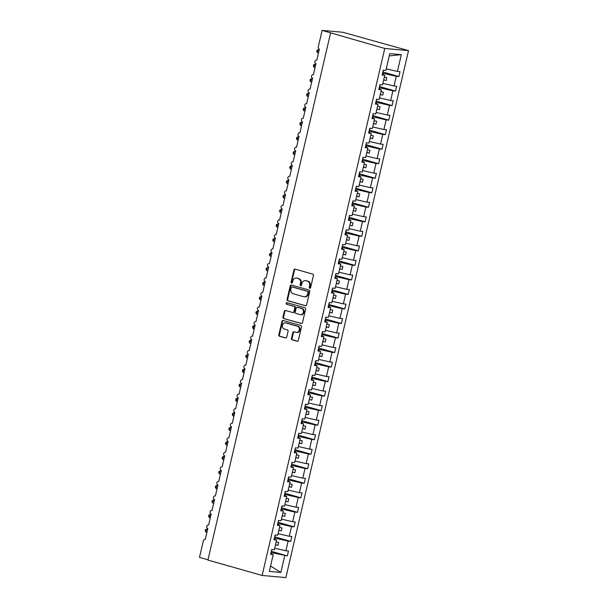 <?xml version="1.0" encoding="UTF-8"?>
<svg xmlns="http://www.w3.org/2000/svg" width="608" height="608" viewBox="0 0 608 608"><rect width="100%" height="100%" fill="white"/><g stroke="black" fill="none" stroke-linecap="round" stroke-linejoin="round"><path stroke-width="0.91" d="M309.753 288.253A0.821 0.707 -84.8 0 0 310.62 287.645L313.439 275.53A1.178 1.011 -84.8 0 0 312.725 274.109L295.154 269.124A1.178 1.011 -84.8 0 0 293.915 269.99L291.095 282.104A0.821 0.707 -84.8 0 0 292.456 282.492L292.82 280.926A3.762 3.23 -84.8 0 1 296.286 278.069A3.762 3.23 -84.8 0 1 296.795 278.16L298.262 278.578A3.762 3.23 -84.8 0 1 300.534 283.115L300.17 284.681A0.821 0.707 -84.8 0 0 301.538 285.068L301.902 283.503A3.762 3.23 -84.8 0 1 305.368 280.645A3.762 3.23 -84.8 0 1 305.877 280.736L307.344 281.154A3.762 3.23 -84.8 0 1 309.616 285.692L309.252 287.257A0.821 0.707 -84.8 0 0 309.753 288.253M291.468 338.42A1.178 1.011 -84.8 0 0 292.174 339.834L297.107 341.24A1.178 1.011 -84.8 0 0 298.353 340.374L301.484 326.914A1.178 1.011 -84.8 0 0 300.77 325.493L283.199 320.507A1.178 1.011 -84.8 0 0 281.952 321.374L278.821 334.833A1.178 1.011 -84.8 0 0 279.536 336.247L285.486 337.942A1.178 1.011 -84.8 0 0 286.733 337.075L288.07 331.314A1.178 1.011 -84.8 0 0 287.364 329.901L284.407 329.057A3.146 2.706 -84.8 0 1 282.454 325.516A3.146 2.706 -84.8 0 1 285.403 322.878A3.146 2.706 -84.8 0 1 285.828 322.962L297.396 326.238A3.146 2.706 -84.8 0 1 299.349 329.787A3.146 2.706 -84.8 0 1 296.4 332.424A3.146 2.706 -84.8 0 1 295.974 332.34L294.052 331.793A1.178 1.011 -84.8 0 0 292.805 332.66L291.468 338.42L292.076 338.474A1.178 1.011 -84.8 0 0 292.782 339.895L297.555 341.248M384.765 48.465L262.132 575.449L285.874 577.6L408.508 50.616L384.765 48.465L322.126 30.4L318.273 46.96A1.794 1.543 95.2 0 0 319.36 49.126L316.791 60.162A1.794 1.543 -84.8 0 0 315.985 63.65L313.416 74.693A1.794 1.543 -84.8 0 0 312.603 78.174L310.034 89.216A1.794 1.543 -84.8 0 0 309.221 92.705L306.652 103.74A1.794 1.543 -84.8 0 0 305.839 107.228L303.27 118.264A1.794 1.543 -84.8 0 0 302.465 121.752L299.896 132.795A1.794 1.543 -84.8 0 0 299.083 136.276L296.514 147.318A1.794 1.543 -84.8 0 0 295.701 150.807L293.132 161.842A1.794 1.543 -84.8 0 0 292.319 165.33L289.75 176.366A1.794 1.543 -84.8 0 0 288.944 179.854L286.376 190.897A1.794 1.543 -84.8 0 0 285.562 194.378L282.994 205.42A1.794 1.543 -84.8 0 0 282.18 208.909L279.612 219.944A1.794 1.543 -84.8 0 0 278.798 223.432L276.23 234.475A1.794 1.543 -84.8 0 0 275.416 237.956L272.848 248.999A1.794 1.543 -84.8 0 0 272.042 252.48L269.473 263.522A1.794 1.543 -84.8 0 0 268.66 267.011L266.091 278.046A1.794 1.543 -84.8 0 0 265.278 281.534L262.709 292.577A1.794 1.543 -84.8 0 0 261.896 296.058L259.327 307.101A1.794 1.543 -84.8 0 0 258.522 310.589L255.953 321.624A1.794 1.543 -84.8 0 0 255.14 325.113L252.571 336.148A1.794 1.543 -84.8 0 0 251.758 339.636L249.189 350.679A1.794 1.543 -84.8 0 0 248.376 354.16L245.807 365.203A1.794 1.543 -84.8 0 0 245.001 368.691L242.432 379.726A1.794 1.543 -84.8 0 0 241.619 383.215L239.05 394.25A1.794 1.543 -84.8 0 0 238.237 397.738L235.668 408.781A1.794 1.543 -84.8 0 0 234.855 412.262L232.286 423.305A1.794 1.543 -84.8 0 0 231.481 426.793L228.912 437.828A1.794 1.543 -84.8 0 0 228.099 441.317L225.53 452.352A1.794 1.543 -84.8 0 0 224.717 455.84L222.148 466.883A1.794 1.543 -84.8 0 0 221.335 470.364L218.766 481.407A1.794 1.543 -84.8 0 0 217.96 484.895L215.384 495.93A1.794 1.543 -84.8 0 0 214.578 499.419L212.01 510.454A1.794 1.543 -84.8 0 0 211.196 513.942L208.628 524.985A1.794 1.543 -84.8 0 0 207.814 528.466L205.246 539.509A1.794 1.543 -84.8 0 0 203.353 540.831L199.492 557.384L207.989 559.793M262.132 575.449L207.921 560.074L330.554 33.083M305.36 305.763A1.178 1.011 -84.8 0 0 306.607 304.897L309.738 291.437A1.178 1.011 -84.8 0 0 309.024 290.024L291.452 285.038A1.178 1.011 -84.8 0 0 290.206 285.897L287.075 299.356A1.178 1.011 -84.8 0 0 287.789 300.778L305.687 305.794M305.611 309.176L302.48 322.635A1.178 1.011 -84.8 0 1 301.234 323.502L283.662 318.516A1.178 1.011 -84.8 0 1 282.948 317.095L284.293 311.334A1.178 1.011 -84.8 0 1 285.532 310.475L292.661 312.497A1.178 1.011 -84.8 0 0 293.9 311.63L294.789 307.808A1.178 1.011 -84.8 0 0 294.082 306.394L286.657 304.289A0.821 0.707 -84.8 0 1 287.029 302.693L304.897 307.762A1.178 1.011 -84.8 0 1 305.611 309.176M383.07 72.071L398.894 76.555L400.026 71.676L397.427 71.44L401.333 54.659L389.796 53.618L385.89 70.399L383.291 70.163L382.151 75.042L384.758 75.278L382.508 84.922L379.909 84.687L378.776 89.566L381.376 89.802L379.134 99.446L376.527 99.21L375.394 104.097L377.994 104.333L375.752 113.977L373.152 113.742L372.012 118.621L374.619 118.856L372.37 128.501L369.77 128.265L368.63 133.144L371.237 133.38L368.988 143.024L366.388 142.789L365.256 147.668L367.855 147.904L365.613 157.548L363.006 157.312L361.874 162.199L364.473 162.435L362.231 172.079L359.632 171.844L358.492 176.723L361.091 176.958L358.849 186.603L356.25 186.367L355.11 191.246L357.717 191.482L355.467 201.126L352.868 200.891L351.736 205.77L354.335 206.006L352.093 215.65L349.486 215.422L348.354 220.301L350.953 220.537L348.711 230.181L346.104 229.946L344.972 234.825L347.571 235.06L345.329 244.705L342.73 244.469L341.59 249.348L344.196 249.584L341.947 259.228L339.348 258.993L338.215 263.872L340.814 264.108L338.572 273.76L335.966 273.524L334.833 278.403L337.432 278.639L335.19 288.283L332.584 288.048L331.451 292.927L334.05 293.162L331.808 302.807L329.209 302.571L328.069 307.45L330.676 307.686L328.426 317.33L325.827 317.095L324.687 321.974L327.294 322.21L325.052 331.862L322.445 331.626L321.313 336.505L323.912 336.741L321.67 346.385L319.063 346.15L317.931 351.029L320.53 351.264L318.288 360.909L315.689 360.673L314.549 365.552L317.156 365.788L314.906 375.432L312.307 375.197L311.167 380.084L313.774 380.319L311.524 389.964L308.925 389.728L307.792 394.607L310.392 394.843L308.15 404.487L305.543 404.252L304.41 409.131L307.01 409.366L304.768 419.011L302.168 418.775L301.028 423.654L303.628 423.89L301.386 433.534L298.786 433.299L297.646 438.186L300.253 438.421L298.004 448.066L295.404 447.83L294.272 452.709L296.871 452.945L294.629 462.589L292.022 462.354L290.89 467.233L293.489 467.468L291.247 477.113L288.64 476.877L287.508 481.756L290.107 481.992L287.865 491.636L285.266 491.401L284.126 496.288L286.733 496.523L284.483 506.168L281.884 505.932L280.752 510.811L283.351 511.047L281.109 520.691L278.502 520.456L277.37 525.335L279.969 525.57L277.727 535.215L275.12 534.979L273.988 539.858L276.587 540.094L274.345 549.738L271.746 549.503L270.606 554.39L273.212 554.625L270.78 553.652M276.587 540.094L274.155 539.129M279.969 525.57L277.537 524.605M283.351 511.047L280.919 510.074M286.733 496.523L284.301 495.55M290.107 481.992L287.675 481.027M293.489 467.468L291.057 466.503M296.871 452.945L294.439 451.972M300.253 438.421L297.821 437.448M303.628 423.89L301.203 422.925M307.01 409.366L304.578 408.401M310.392 394.843L307.96 393.87M313.774 380.319L311.342 379.346M317.156 365.788L314.724 364.823M320.53 351.264L318.098 350.299M323.912 336.741L321.48 335.768M327.294 322.21L324.862 321.244M330.676 307.686L328.244 306.721M334.05 293.162L331.618 292.197M337.432 278.639L335 277.666M340.814 264.108L338.382 263.142M344.196 249.584L341.764 248.619M347.571 235.06L345.139 234.095M350.953 220.537L348.521 219.564M354.335 206.006L351.903 205.04M357.717 191.482L355.285 190.517M361.091 176.958L358.667 175.993M364.473 162.435L362.041 161.462M367.855 147.904L365.423 146.938M371.237 133.38L368.805 132.415M374.619 118.856L372.187 117.884M377.994 104.333L375.562 103.36M381.376 89.802L378.944 88.836M271.525 551.41L287.348 555.902L288.481 551.023L285.882 550.787L288.124 541.143L274.436 537.936M274.702 548.203L285.882 550.787M274.907 536.887L290.723 541.378L291.863 536.499L289.264 536.264L291.506 526.612L277.818 523.412M278.084 533.672L289.264 536.264M278.282 522.363L294.105 526.847L295.245 521.968L292.638 521.732L294.888 512.088L281.192 508.888M281.466 519.148L292.638 521.732M281.664 507.84L297.487 512.324L298.619 507.444L296.02 507.209L298.262 497.564L284.574 494.357M284.848 504.625L296.02 507.209M285.046 493.308L300.869 497.8L302.001 492.921L299.402 492.685L301.644 483.041L287.956 479.834M288.222 490.101L299.402 492.685M288.428 478.785L304.251 483.276L305.383 478.39L302.784 478.154L305.026 468.51L291.338 465.31M291.604 475.57L302.784 478.154M291.81 464.261L307.625 468.745L308.765 463.866L306.158 463.63L308.408 453.986L294.72 450.786M294.986 461.046L306.158 463.63M295.184 449.738L311.007 454.222L312.14 449.342L309.54 449.107L311.782 439.462L298.095 436.255M298.368 446.523L309.54 449.107M298.566 435.206L314.389 439.698L315.522 434.819L312.922 434.583L315.164 424.939L301.477 421.732M301.743 431.999L312.922 434.583M301.948 420.683L317.771 425.174L318.904 420.288L316.304 420.052L318.546 410.408L304.859 407.208M305.125 417.468L316.304 420.052M305.33 406.159L321.146 410.643L322.286 405.764L319.679 405.528L321.928 395.884L308.241 392.677M308.507 402.944L319.679 405.528M308.704 391.636L324.528 396.12L325.668 391.24L323.061 391.005L325.303 381.36L311.615 378.153M311.889 388.421L323.061 391.005M312.086 377.104L327.91 381.596L329.042 376.717L326.443 376.481L328.685 366.837L314.997 363.63M315.263 373.897L326.443 376.481M315.468 362.581L331.292 367.072L332.424 362.186L329.825 361.95L332.067 352.306L318.379 349.106M318.645 359.366L329.825 361.95M318.85 348.057L334.666 352.541L335.806 347.662L333.199 347.426L335.449 337.782L321.761 334.575M322.027 344.842L333.199 347.426M322.225 333.526L338.048 338.018L339.188 333.138L336.581 332.903L338.831 323.258L325.136 320.051M325.409 330.319L336.581 332.903M325.607 319.002L341.43 323.494L342.562 318.615L339.963 318.379L342.205 308.735L328.518 305.528M328.784 315.788L339.963 318.379M328.989 304.479L344.812 308.97L345.944 304.084L343.345 303.848L345.587 294.204L331.9 291.004M332.166 301.264L343.345 303.848M332.371 289.955L348.186 294.439L349.326 289.56L346.72 289.324L348.969 279.68L335.282 276.473M335.548 286.74L346.72 289.324M335.745 275.424L351.568 279.916L352.708 275.036L350.102 274.801L352.351 265.156L338.656 261.949M338.93 272.217L350.102 274.801M339.127 260.9L354.95 265.392L356.083 260.513L353.484 260.277L355.726 250.633L342.038 247.426M342.312 257.686L353.484 260.277M342.509 246.377L358.332 250.868L359.465 245.982L356.866 245.746L359.108 236.102L345.42 232.902M345.686 243.162L356.866 245.746M345.891 231.853L361.707 236.337L362.847 231.458L360.248 231.222L362.49 221.578L348.802 218.371M349.068 228.638L360.248 231.222M349.266 217.322L365.089 221.814L366.229 216.934L363.622 216.699L365.872 207.054L352.176 203.847M352.45 214.115L363.622 216.699M352.648 202.798L368.471 207.29L369.603 202.411L367.004 202.175L369.246 192.531L355.558 189.324M355.832 199.584L367.004 202.175M356.03 188.275L371.853 192.766L372.985 187.88L370.386 187.644L372.628 178L358.94 174.8M359.206 185.06L370.386 187.644M359.412 173.751L375.235 178.235L376.367 173.356L373.768 173.12L376.01 163.476L362.322 160.269M362.588 170.536L373.768 173.12M362.794 159.22L378.609 163.712L379.749 158.832L377.142 158.597L379.392 148.952L365.704 145.745M365.97 156.013L377.142 158.597M366.168 144.696L381.991 149.188L383.131 144.309L380.524 144.073L382.766 134.421L369.079 131.222M369.352 141.482L380.524 144.073M369.55 130.173L385.373 134.657L386.506 129.778L383.906 129.542L386.148 119.898L372.461 116.698M372.727 126.958L383.906 129.542M372.932 115.649L388.755 120.133L389.888 115.254L387.288 115.018L389.53 105.374L375.843 102.167M376.109 112.434L387.288 115.018M376.314 101.118L392.13 105.61L393.27 100.73L390.663 100.495L392.912 90.85L379.225 87.643M379.491 97.911L390.663 100.495M379.688 86.594L395.512 91.086L396.652 86.207L394.045 85.971L396.287 76.319L398.894 76.555M382.873 83.38L394.045 85.971M384.758 75.278L382.326 74.313M386.247 68.856L397.427 71.44M322.126 30.4L342.828 32.27L408.508 50.616M271.487 553.934L271.776 552.664L271.054 552.459M271.776 552.664L287.348 555.902M290.723 541.378L288.124 541.143M294.105 526.847L291.506 526.612M297.487 512.324L294.888 512.088M300.869 497.8L298.262 497.564M304.251 483.276L301.644 483.041M307.625 468.745L305.026 468.51M311.007 454.222L308.408 453.986M314.389 439.698L311.782 439.462M317.771 425.174L315.164 424.939M321.146 410.643L318.546 410.408M324.528 396.12L321.928 395.884M327.91 381.596L325.303 381.36M331.292 367.072L328.685 366.837M334.666 352.541L332.067 352.306M338.048 338.018L335.449 337.782M341.43 323.494L338.831 323.258M344.812 308.97L342.205 308.735M348.186 294.439L345.587 294.204M351.568 279.916L348.969 279.68M354.95 265.392L352.351 265.156M358.332 250.868L355.726 250.633M361.707 236.337L359.108 236.102M365.089 221.814L362.49 221.578M368.471 207.29L365.872 207.054M371.853 192.766L369.246 192.531M375.235 178.235L372.628 178M378.609 163.712L376.01 163.476M381.991 149.188L379.392 148.952M385.373 134.657L382.766 134.421M388.755 120.133L386.148 119.898M392.13 105.61L389.53 105.374M395.512 91.086L392.912 90.85M270.56 566.018L280.843 572.447L284.742 555.666M280.843 572.447L269.306 571.406L273.212 554.625M274.862 539.41L275.158 538.141M275.485 544.829L277.962 545.406L278.639 542.496L276.161 541.926M278.244 524.886L278.54 523.617M278.867 530.305L281.344 530.875L282.021 527.972L279.543 527.402M281.626 510.355L281.922 509.094M282.249 515.782L284.726 516.352L285.403 513.448L282.925 512.871M285.008 495.832L285.296 494.562M285.631 501.25L288.108 501.828L288.785 498.925L286.307 498.347M288.382 481.308L288.678 480.039M289.005 486.727L291.483 487.304L292.159 484.394L289.682 483.824M291.764 466.784L292.06 465.515M292.387 472.203L294.865 472.773L295.541 469.87L293.064 469.3M295.146 452.253L295.442 450.992M295.769 457.68L298.247 458.25L298.923 455.346L296.446 454.769M298.528 437.73L298.824 436.46M299.151 443.148L301.629 443.726L302.305 440.823L299.828 440.245M301.902 423.206L302.199 421.937M302.533 428.625L305.003 429.202L305.68 426.292L303.202 425.722M305.284 408.682L305.581 407.413M305.908 414.101L308.385 414.671L309.062 411.768L306.584 411.198M308.666 394.151L308.963 392.89M309.29 399.578L311.767 400.148L312.444 397.244L309.966 396.667M312.048 379.628L312.345 378.358M312.672 385.046L315.149 385.624L315.826 382.713L313.348 382.143M315.43 365.104L315.719 363.835M316.054 370.523L318.524 371.093L319.2 368.19L316.73 367.62M318.805 350.58L319.101 349.311M319.428 355.999L321.906 356.569L322.582 353.666L320.104 353.096M322.187 336.049L322.483 334.78M322.81 341.476L325.288 342.046L325.964 339.142L323.486 338.565M325.569 321.526L325.865 320.256M326.192 326.944L328.67 327.522L329.346 324.611L326.868 324.041M328.951 307.002L329.24 305.733M329.574 312.421L332.052 312.991L332.72 310.088L330.25 309.518M332.325 292.478L332.622 291.209M332.948 297.897L335.426 298.467L336.102 295.564L333.625 294.994M335.707 277.947L336.004 276.678M336.33 283.374L338.808 283.944L339.484 281.04L337.007 280.463M339.089 263.424L339.386 262.154M339.712 268.842L342.19 269.42L342.866 266.509L340.389 265.939M342.471 248.9L342.76 247.631M343.094 254.319L345.572 254.889L346.248 251.986L343.771 251.416M345.846 234.376L346.142 233.107M346.469 239.795L348.946 240.365L349.623 237.462L347.145 236.892M349.228 219.845L349.524 218.576M349.851 225.272L352.328 225.842L353.005 222.938L350.527 222.361M352.61 205.322L352.906 204.052M353.233 210.74L355.71 211.318L356.387 208.407L353.909 207.837M355.992 190.798L356.288 189.529M356.615 196.217L359.092 196.787L359.769 193.884L357.291 193.314M359.366 176.274L359.662 175.005M359.997 181.693L362.467 182.263L363.143 179.36L360.666 178.79M362.748 161.743L363.044 160.474M363.371 167.17L365.849 167.74L366.525 164.836L364.048 164.259M366.13 147.22L366.426 145.95M366.753 152.638L369.231 153.216L369.907 150.305L367.43 149.735M369.512 132.696L369.808 131.427M370.135 138.115L372.613 138.685L373.289 135.782L370.812 135.212M372.894 118.165L373.183 116.903M373.517 123.591L375.987 124.161L376.664 121.258L374.194 120.68M376.268 103.641L376.565 102.372M376.892 109.06L379.369 109.638L380.046 106.734L377.568 106.157M379.65 89.118L379.947 87.848M380.274 94.536L382.751 95.114L383.428 92.203L380.95 91.633M383.032 74.594L383.329 73.325L382.599 73.12M383.656 80.013L386.133 80.583L386.81 77.68L384.332 77.11M383.329 73.325L396.287 76.319M401.333 54.659L389.264 55.921M383.686 79.891L386.133 80.583M380.304 94.415L382.751 95.114M376.922 108.938L379.369 109.638M373.54 123.47L375.987 124.161M370.166 137.993L372.613 138.685M366.784 152.517L369.231 153.216M363.402 167.04L365.849 167.74M360.02 181.572L362.467 182.263M356.638 196.095L359.092 196.787M353.263 210.619L355.71 211.318M349.881 225.15L352.328 225.842M346.499 239.674L348.946 240.365M343.117 254.197L345.572 254.889M339.743 268.721L342.19 269.42M336.361 283.252L338.808 283.944M332.979 297.776L335.426 298.467M329.597 312.299L332.052 312.991M326.222 326.823L328.67 327.522M322.84 341.354L325.288 342.046M319.458 355.878L321.906 356.569M316.076 370.401L318.524 371.093M312.702 384.925L315.149 385.624M309.32 399.456L311.767 400.148M305.938 413.98L308.385 414.671M302.556 428.503L305.003 429.202M299.182 443.027L301.629 443.726M295.8 457.558L298.247 458.25M292.418 472.082L294.865 472.773M289.036 486.605L291.483 487.304M285.654 501.129L288.108 501.828M282.279 515.66L284.726 516.352M278.897 530.184L281.344 530.875M275.515 544.707L277.962 545.406M310.171 288.222A0.821 0.707 -84.8 0 1 309.86 287.318L310.224 285.745A3.762 3.23 -84.8 0 0 307.952 281.208L307.344 281.154M305.368 280.645L305.976 280.698A3.762 3.23 -84.8 0 1 306.485 280.797L307.952 281.208M296.286 278.069L296.894 278.122A3.762 3.23 -84.8 0 1 297.403 278.221L298.87 278.631A3.762 3.23 -84.8 0 1 301.142 283.168L300.778 284.742A0.821 0.707 -84.8 0 0 301.097 285.646M295.321 269.169A1.178 1.011 -84.8 0 0 294.523 270.043L291.703 282.165A0.821 0.707 -84.8 0 0 292.015 283.07M291.612 285.084A1.178 1.011 -84.8 0 0 290.822 285.958L287.683 299.417A1.178 1.011 -84.8 0 0 288.397 300.831L305.809 305.771M308.081 292.304A0.821 0.707 -84.8 0 0 307.58 291.316L292.152 286.938A0.821 0.707 -84.8 0 0 291.285 287.546L290.898 289.195A3.762 3.23 -84.8 0 0 293.178 293.732L303.719 296.727A3.762 3.23 -84.8 0 0 304.228 296.818A3.762 3.23 -84.8 0 0 307.694 293.96L308.081 292.304L308.689 292.364A0.821 0.707 -84.8 0 0 308.188 291.369L307.58 291.316M292.539 286.976A0.821 0.707 -84.8 0 1 292.76 286.991L308.188 291.369M304.228 296.818L304.836 296.871A3.762 3.23 -84.8 0 0 308.302 294.014L307.694 293.96M308.689 292.364L308.302 294.014M301.682 323.509L283.662 318.516M285.699 310.521A1.178 1.011 -84.8 0 0 284.901 311.387L283.556 317.148A1.178 1.011 -84.8 0 0 284.27 318.569M293.269 312.55A1.178 1.011 -84.8 0 0 294.508 311.684L295.397 307.868A1.178 1.011 -84.8 0 0 294.69 306.447L286.657 304.289M287.265 302.754A0.821 0.707 -84.8 0 0 287.265 304.342M300.056 314.594A3.146 2.706 -84.8 0 0 300.481 314.67A3.146 2.706 -84.8 0 0 303.422 312.033A3.146 2.706 -84.8 0 0 301.477 308.492L297.396 307.336A1.178 1.011 -84.8 0 0 296.157 308.195L295.268 312.018A1.178 1.011 -84.8 0 0 295.982 313.439L300.056 314.594M300.481 314.67L301.089 314.724A3.146 2.706 -84.8 0 0 304.038 312.094A3.146 2.706 -84.8 0 0 302.085 308.545L301.477 308.492M297.684 307.359A1.178 1.011 -84.8 0 1 298.011 307.39L302.085 308.545M294.211 331.839A1.178 1.011 -84.8 0 0 293.413 332.713L292.076 338.474M296.4 332.424L297.016 332.477A3.146 2.706 -84.8 0 0 299.957 329.84A3.146 2.706 -84.8 0 0 298.004 326.298L297.396 326.238M285.403 322.878L286.011 322.932A3.146 2.706 -84.8 0 1 286.436 323.015L298.004 326.298M283.358 320.553A1.178 1.011 -84.8 0 0 282.56 321.427L279.429 334.886A1.178 1.011 -84.8 0 0 280.144 336.308L285.935 337.949M319.192 49.871L318.052 49.765L317.376 52.676L318.463 52.98M317.376 52.676L316.745 51.475L317.019 50.312L318.052 49.765L319.139 50.076M382.69 72.732L383.511 70.186M315.81 64.395L314.678 64.296L314.002 67.199L315.088 67.503M314.002 67.199L313.363 65.998L313.637 64.843L314.678 64.296L315.765 64.6M379.308 87.256L380.129 84.71M312.428 78.918L311.296 78.82L310.62 81.723L311.706 82.034M310.62 81.723L309.989 80.53L310.255 79.367L311.296 78.82L312.383 79.131M375.934 101.779L376.747 99.233M309.046 93.45L307.914 93.343L307.238 96.246L308.324 96.558M307.238 96.246L306.607 95.053L306.873 93.89L307.914 93.343L309.001 93.655M372.552 116.31L373.373 113.757M305.672 107.973L304.532 107.867L303.856 110.778L304.942 111.082M303.856 110.778L303.225 109.577L303.498 108.414L304.532 107.867L305.619 108.178M369.17 130.834L369.991 128.288M302.29 122.497L301.158 122.398L300.481 125.301L301.568 125.613M300.481 125.301L299.843 124.1L300.116 122.945L301.158 122.398L302.237 122.702M365.788 145.358L366.609 142.812M298.908 137.02L297.776 136.922L297.099 139.825L298.186 140.136M297.099 139.825L296.468 138.632L296.734 137.469L297.776 136.922L298.862 137.233M362.414 159.881L363.227 157.335M295.526 151.552L294.394 151.445L293.717 154.348L294.804 154.66M293.717 154.348L293.086 153.155L293.352 151.992L294.394 151.445L295.48 151.757M359.032 174.412L359.852 171.859M292.144 166.075L291.012 165.969L290.335 168.88L291.422 169.184M290.335 168.88L289.704 167.679L289.978 166.516L291.012 165.969L292.098 166.28M355.65 188.936L356.47 186.39M288.77 180.599L287.63 180.5L286.961 183.403L288.04 183.715M286.961 183.403L286.322 182.202L286.596 181.047L287.63 180.5L288.716 180.804M352.268 203.46L353.088 200.914M285.388 195.13L284.255 195.024L283.579 197.927L284.666 198.238M283.579 197.927L282.94 196.734L283.214 195.571L284.255 195.024L285.342 195.335M348.893 217.983L349.706 215.437M282.006 209.654L280.873 209.547L280.197 212.458L281.284 212.762M280.197 212.458L279.566 211.257L279.832 210.094L280.873 209.547L281.96 209.859M345.511 232.514L346.324 229.961M278.624 224.177L277.491 224.078L276.815 226.982L277.902 227.286M276.815 226.982L276.184 225.781L276.45 224.618L277.491 224.078L278.578 224.382M342.129 247.038L342.95 244.492M275.249 238.701L274.109 238.602L273.433 241.505L274.52 241.817M273.433 241.505L272.802 240.304L273.076 239.149L274.109 238.602L275.196 238.906M338.747 261.562L339.568 259.016M271.867 253.232L270.735 253.126L270.058 256.029L271.145 256.34M270.058 256.029L269.42 254.836L269.694 253.673L270.735 253.126L271.822 253.437M335.373 276.093L336.186 273.539M268.485 267.756L267.353 267.649L266.676 270.56L267.763 270.864M266.676 270.56L266.046 269.359L266.312 268.196L267.353 267.649L268.44 267.961M331.991 290.616L332.804 288.063M265.103 282.279L263.971 282.18L263.294 285.084L264.381 285.388M263.294 285.084L262.664 283.883L262.93 282.72L263.971 282.18L265.058 282.484M328.609 305.14L329.43 302.594M261.729 296.803L260.589 296.704L259.912 299.607L260.999 299.919M259.912 299.607L259.282 298.406L259.555 297.251L260.589 296.704L261.676 297.008M325.227 319.664L326.048 317.118M258.347 311.334L257.214 311.228L256.538 314.131L257.625 314.442M256.538 314.131L255.9 312.938L256.173 311.775L257.214 311.228L258.301 311.539M321.845 334.195L322.666 331.641M254.965 325.858L253.832 325.751L253.156 328.662L254.243 328.966M253.156 328.662L252.525 327.461L252.791 326.298L253.832 325.751L254.919 326.063M318.47 348.718L319.284 346.165M251.583 340.381L250.45 340.282L249.774 343.186L250.861 343.49M249.774 343.186L249.143 341.985L249.409 340.83L250.45 340.282L251.537 340.586M315.088 363.242L315.909 360.696M248.208 354.905L247.068 354.806L246.392 357.709L247.479 358.021M246.392 357.709L245.761 356.508L246.035 355.353L247.068 354.806L248.155 355.11M311.706 377.766L312.527 375.22M244.826 369.436L243.694 369.33L243.018 372.233L244.104 372.544M243.018 372.233L242.379 371.04L242.653 369.877L243.694 369.33L244.781 369.641M308.324 392.297L309.145 389.743M241.444 383.96L240.312 383.853L239.636 386.764L240.722 387.068M239.636 386.764L239.005 385.563L239.271 384.4L240.312 383.853L241.399 384.165M304.95 406.82L305.763 404.267M238.062 398.483L236.93 398.384L236.254 401.288L237.34 401.592M236.254 401.288L235.623 400.087L235.889 398.932L236.93 398.384L238.017 398.688M301.568 421.344L302.389 418.798M234.688 413.007L233.548 412.908L232.872 415.811L233.958 416.123M232.872 415.811L232.241 414.618L232.514 413.455L233.548 412.908L234.635 413.212M298.186 435.868L299.007 433.322M231.306 427.538L230.174 427.432L229.497 430.335L230.576 430.646M229.497 430.335L228.859 429.142L229.132 427.979L230.174 427.432L231.253 427.743M294.804 450.399L295.625 447.845M227.924 442.062L226.792 441.955L226.115 444.866L227.202 445.17M226.115 444.866L225.477 443.665L225.75 442.502L226.792 441.955L227.878 442.267M291.43 464.922L292.243 462.376M224.542 456.585L223.41 456.486L222.733 459.39L223.82 459.694M222.733 459.39L222.102 458.189L222.368 457.034L223.41 456.486L224.496 456.79M288.048 479.446L288.868 476.9M221.16 471.109L220.028 471.01L219.351 473.913L220.438 474.225M219.351 473.913L218.72 472.72L218.986 471.557L220.028 471.01L221.114 471.314M284.666 493.97L285.486 491.424M217.786 485.64L216.646 485.534L215.977 488.437L217.056 488.748M215.977 488.437L215.338 487.244L215.612 486.081L216.646 485.534L217.732 485.845M281.284 508.501L282.104 505.947M214.404 500.164L213.271 500.057L212.595 502.968L213.682 503.272M212.595 502.968L211.956 501.767L212.23 500.604L213.271 500.057L214.358 500.369M277.909 523.024L278.722 520.478M211.022 514.687L209.889 514.588L209.213 517.492L210.3 517.796M209.213 517.492L208.582 516.291L208.848 515.136L209.889 514.588L210.976 514.892M274.527 537.548L275.34 535.002M207.64 529.211L206.507 529.112L205.831 532.015L206.918 532.327M205.831 532.015L205.2 530.822L205.466 529.659L206.507 529.112L207.594 529.416M271.145 552.072L271.966 549.526M310.224 285.745L309.616 285.692M306.485 280.797L305.877 280.736M300.778 284.742L300.17 284.681M301.142 283.168L300.534 283.115M298.87 278.631L298.262 278.578M297.403 278.221L296.795 278.16M291.703 282.165L291.095 282.104M294.523 270.043L293.915 269.99M309.86 287.318L309.252 287.257M288.397 300.831L287.789 300.778M287.683 299.417L287.075 299.356M290.822 285.958L290.206 285.897M292.76 286.991L292.152 286.938M283.556 317.148L282.948 317.095M284.901 311.387L284.293 311.334M294.508 311.684L293.9 311.63M295.397 307.868L294.789 307.808M294.69 306.447L294.082 306.394M298.011 307.39L297.396 307.336M293.413 332.713L292.805 332.66M286.436 323.015L285.828 322.962M280.144 336.308L279.536 336.247M279.429 334.886L278.821 334.833M282.56 321.427L281.952 321.374M292.782 339.895L292.174 339.834M292.653 286.968L292.045 286.915M293.428 312.58L292.82 312.527M297.852 307.359L297.244 307.306"/></g></svg>
